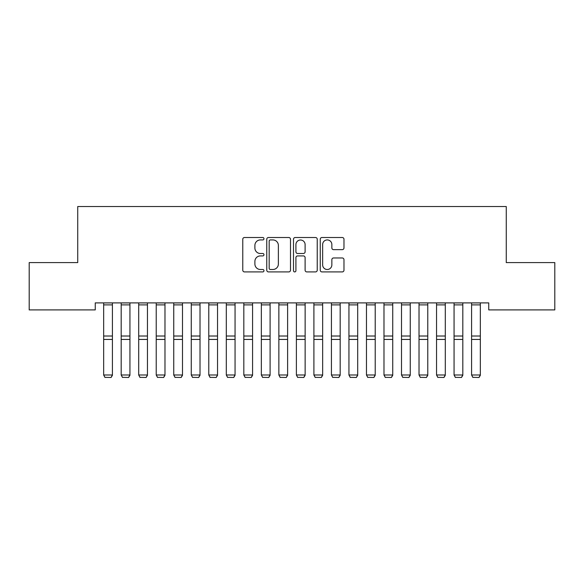 <?xml version="1.0" encoding="UTF-8"?>
<svg xmlns="http://www.w3.org/2000/svg" width="584" height="584" viewBox="0 0 584 584"><rect width="100%" height="100%" fill="white"/><g stroke="black" fill="none" stroke-linecap="round" stroke-linejoin="round"><path stroke-width="0.88" d="M263.968 238.717A1.204 1.204 0 0 0 262.763 237.513L244.492 237.513A1.723 1.723 0 0 0 242.776 239.236L242.776 270.188A1.723 1.723 0 0 0 244.492 271.91L262.763 271.91A1.204 1.204 0 0 0 263.968 270.706A1.204 1.204 0 0 0 262.763 269.501L260.398 269.501A5.504 5.504 0 0 1 254.894 263.997L254.894 261.42A5.504 5.504 0 0 1 260.398 255.916L262.763 255.916A1.204 1.204 0 0 0 263.968 254.712A1.204 1.204 0 0 0 262.763 253.507L260.398 253.507A5.504 5.504 0 0 1 254.894 248.003L254.894 245.426A5.504 5.504 0 0 1 260.398 239.922L262.763 239.922A1.204 1.204 0 0 0 263.968 238.717M342.261 249.638A1.723 1.723 0 0 0 343.976 247.915L343.976 239.236A1.723 1.723 0 0 0 342.261 237.513L321.966 237.513A1.723 1.723 0 0 0 320.244 239.236L320.244 270.188A1.723 1.723 0 0 0 321.966 271.91L342.261 271.91A1.723 1.723 0 0 0 343.976 270.188L343.976 259.697A1.723 1.723 0 0 0 342.261 257.975L333.573 257.975A1.723 1.723 0 0 0 331.851 259.697L331.851 264.902A4.599 4.599 0 0 1 327.252 269.501A4.599 4.599 0 0 1 322.653 264.902L322.653 244.521A4.599 4.599 0 0 1 327.252 239.922A4.599 4.599 0 0 1 331.851 244.521L331.851 247.915A1.723 1.723 0 0 0 333.573 249.638L342.261 249.638M488.75 302.892L95.25 302.892L95.25 309.9L29.2 309.9L29.2 262.596L77.73 262.596L77.73 206.532L506.27 206.532L506.27 262.596L554.8 262.596L554.8 309.9L488.75 309.9L488.75 302.892M290.496 239.236A1.723 1.723 0 0 0 288.773 237.513L268.479 237.513A1.723 1.723 0 0 0 266.764 239.236L266.764 270.188A1.723 1.723 0 0 0 268.479 271.91L288.773 271.91A1.723 1.723 0 0 0 290.496 270.188L290.496 239.236M295.227 237.513L315.521 237.513A1.723 1.723 0 0 1 317.236 239.236L317.236 270.188A1.723 1.723 0 0 1 315.521 271.91L306.834 271.91A1.723 1.723 0 0 1 305.111 270.188L305.111 257.632A1.723 1.723 0 0 0 303.395 255.916L297.636 255.916A1.723 1.723 0 0 0 295.913 257.632L295.913 270.706A1.204 1.204 0 0 1 294.708 271.91A1.204 1.204 0 0 1 293.504 270.706L293.504 239.236A1.723 1.723 0 0 1 295.227 237.513M270.377 239.922A1.204 1.204 0 0 0 269.173 241.126L269.173 268.297A1.204 1.204 0 0 0 270.377 269.501L272.867 269.501A5.504 5.504 0 0 0 278.371 263.997L278.371 245.426A5.504 5.504 0 0 0 272.867 239.922L270.377 239.922M305.111 244.608A4.599 4.599 0 0 0 300.512 240.009A4.599 4.599 0 0 0 295.913 244.608L295.913 251.784A1.723 1.723 0 0 0 297.636 253.507L303.395 253.507A1.723 1.723 0 0 0 305.111 251.784L305.111 244.608M112.42 302.892L112.42 375.286L111.106 377.468L104.974 377.352L111.106 377.468M104.974 377.468L103.66 374.986L112.42 374.986L111.106 377.352M103.66 302.892L103.66 374.986L104.974 377.352M129.94 302.892L129.94 375.286L128.626 377.468L122.494 377.352L128.626 377.468M122.494 377.468L121.18 374.986L129.94 374.986L128.626 377.352M121.18 302.892L121.18 374.986L122.494 377.352M147.46 302.892L147.46 375.286L146.146 377.468L140.014 377.352L146.146 377.468M140.014 377.468L138.7 374.986L147.46 374.986L146.146 377.352M138.7 302.892L138.7 374.986L140.014 377.352M164.98 302.892L164.98 375.286L163.666 377.468L157.534 377.352L163.666 377.468M157.534 377.468L156.22 374.986L164.98 374.986L163.666 377.352M156.22 302.892L156.22 374.986L157.534 377.352M182.5 302.892L182.5 375.286L181.186 377.468L175.054 377.352L181.186 377.468M175.054 377.468L173.74 374.986L182.5 374.986L181.186 377.352M173.74 302.892L173.74 374.986L175.054 377.352M200.02 302.892L200.02 375.286L198.706 377.468L192.574 377.352L198.706 377.468M192.574 377.468L191.26 374.986L200.02 374.986L198.706 377.352M191.26 302.892L191.26 374.986L192.574 377.352M217.54 302.892L217.54 375.286L216.226 377.468L210.094 377.352L216.226 377.468M210.094 377.468L208.78 374.986L217.54 374.986L216.226 377.352M208.78 302.892L208.78 374.986L210.094 377.352M235.06 302.892L235.06 375.286L233.746 377.468L227.614 377.352L233.746 377.468M227.614 377.468L226.3 374.986L235.06 374.986L233.746 377.352M226.3 302.892L226.3 374.986L227.614 377.352M252.58 302.892L252.58 375.286L251.266 377.468L245.134 377.352L251.266 377.468M245.134 377.468L243.82 374.986L252.58 374.986L251.266 377.352M243.82 302.892L243.82 374.986L245.134 377.352M270.1 302.892L270.1 375.286L268.786 377.468L262.654 377.352L268.786 377.468M262.654 377.468L261.34 374.986L270.1 374.986L268.786 377.352M261.34 302.892L261.34 374.986L262.654 377.352M287.62 302.892L287.62 375.286L286.306 377.468L280.174 377.352L286.306 377.468M280.174 377.468L278.86 374.986L287.62 374.986L286.306 377.352M278.86 302.892L278.86 374.986L280.174 377.352M305.14 302.892L305.14 375.286L303.826 377.468L297.694 377.352L303.826 377.468M297.694 377.468L296.38 374.986L305.14 374.986L303.826 377.352M296.38 302.892L296.38 374.986L297.694 377.352M322.66 302.892L322.66 375.286L321.346 377.468L315.214 377.352L321.346 377.468M315.214 377.468L313.9 374.986L322.66 374.986L321.346 377.352M313.9 302.892L313.9 374.986L315.214 377.352M340.18 302.892L340.18 375.286L338.866 377.468L332.734 377.352L338.866 377.468M332.734 377.468L331.42 374.986L340.18 374.986L338.866 377.352M331.42 302.892L331.42 374.986L332.734 377.352M357.7 302.892L357.7 375.286L356.386 377.468L350.254 377.352L356.386 377.468M350.254 377.468L348.94 374.986L357.7 374.986L356.386 377.352M348.94 302.892L348.94 374.986L350.254 377.352M375.22 302.892L375.22 375.286L373.906 377.468L367.774 377.352L373.906 377.468M367.774 377.468L366.46 374.986L375.22 374.986L373.906 377.352M366.46 302.892L366.46 374.986L367.774 377.352M392.74 302.892L392.74 375.286L391.426 377.468L385.294 377.352L391.426 377.468M385.294 377.468L383.98 374.986L392.74 374.986L391.426 377.352M383.98 302.892L383.98 374.986L385.294 377.352M410.26 302.892L410.26 375.286L408.946 377.468L402.814 377.352L408.946 377.468M402.814 377.468L401.5 374.986L410.26 374.986L408.946 377.352M401.5 302.892L401.5 374.986L402.814 377.352M427.78 302.892L427.78 375.286L426.466 377.468L420.334 377.352L426.466 377.468M420.334 377.468L419.02 374.986L427.78 374.986L426.466 377.352M419.02 302.892L419.02 374.986L420.334 377.352M445.3 302.892L445.3 375.286L443.986 377.468L437.854 377.352L443.986 377.468M437.854 377.468L436.54 374.986L445.3 374.986L443.986 377.352M436.54 302.892L436.54 374.986L437.854 377.352M462.82 302.892L462.82 375.286L461.506 377.468L455.374 377.352L461.506 377.468M455.374 377.468L454.06 374.986L462.82 374.986L461.506 377.352M454.06 302.892L454.06 374.986L455.374 377.352M480.34 302.892L480.34 375.286L479.026 377.468L472.894 377.352L479.026 377.468M472.894 377.468L471.58 374.986L480.34 374.986L479.026 377.352M471.58 302.892L471.58 374.986L472.894 377.352M112.42 302.928L103.66 302.928M112.42 336.019L103.66 336.019M112.42 339.443L103.66 339.443M112.42 304.899L103.66 304.899M129.94 302.928L121.18 302.928M129.94 336.019L121.18 336.019M129.94 339.443L121.18 339.443M129.94 304.899L121.18 304.899M147.46 302.928L138.7 302.928M147.46 336.019L138.7 336.019M147.46 339.443L138.7 339.443M147.46 304.899L138.7 304.899M164.98 302.928L156.22 302.928M164.98 336.019L156.22 336.019M164.98 339.443L156.22 339.443M164.98 304.899L156.22 304.899M182.5 302.928L173.74 302.928M182.5 336.019L173.74 336.019M182.5 339.443L173.74 339.443M182.5 304.899L173.74 304.899M200.02 302.928L191.26 302.928M200.02 336.019L191.26 336.019M200.02 339.443L191.26 339.443M200.02 304.899L191.26 304.899M217.54 302.928L208.78 302.928M217.54 336.019L208.78 336.019M217.54 339.443L208.78 339.443M217.54 304.899L208.78 304.899M235.06 302.928L226.3 302.928M235.06 336.019L226.3 336.019M235.06 339.443L226.3 339.443M235.06 304.899L226.3 304.899M252.58 302.928L243.82 302.928M252.58 336.019L243.82 336.019M252.58 339.443L243.82 339.443M252.58 304.899L243.82 304.899M270.1 302.928L261.34 302.928M270.1 336.019L261.34 336.019M270.1 339.443L261.34 339.443M270.1 304.899L261.34 304.899M287.62 302.928L278.86 302.928M287.62 336.019L278.86 336.019M287.62 339.443L278.86 339.443M287.62 304.899L278.86 304.899M305.14 302.928L296.38 302.928M305.14 336.019L296.38 336.019M305.14 339.443L296.38 339.443M305.14 304.899L296.38 304.899M322.66 302.928L313.9 302.928M322.66 336.019L313.9 336.019M322.66 339.443L313.9 339.443M322.66 304.899L313.9 304.899M340.18 302.928L331.42 302.928M340.18 336.019L331.42 336.019M340.18 339.443L331.42 339.443M340.18 304.899L331.42 304.899M357.7 302.928L348.94 302.928M357.7 336.019L348.94 336.019M357.7 339.443L348.94 339.443M357.7 304.899L348.94 304.899M375.22 302.928L366.46 302.928M375.22 336.019L366.46 336.019M375.22 339.443L366.46 339.443M375.22 304.899L366.46 304.899M392.74 302.928L383.98 302.928M392.74 336.019L383.98 336.019M392.74 339.443L383.98 339.443M392.74 304.899L383.98 304.899M410.26 302.928L401.5 302.928M410.26 336.019L401.5 336.019M410.26 339.443L401.5 339.443M410.26 304.899L401.5 304.899M427.78 302.928L419.02 302.928M427.78 336.019L419.02 336.019M427.78 339.443L419.02 339.443M427.78 304.899L419.02 304.899M445.3 302.928L436.54 302.928M445.3 336.019L436.54 336.019M445.3 339.443L436.54 339.443M445.3 304.899L436.54 304.899M462.82 302.928L454.06 302.928M462.82 336.019L454.06 336.019M462.82 339.443L454.06 339.443M462.82 304.899L454.06 304.899M480.34 302.928L471.58 302.928M480.34 336.019L471.58 336.019M480.34 339.443L471.58 339.443M480.34 304.899L471.58 304.899"/></g></svg>
